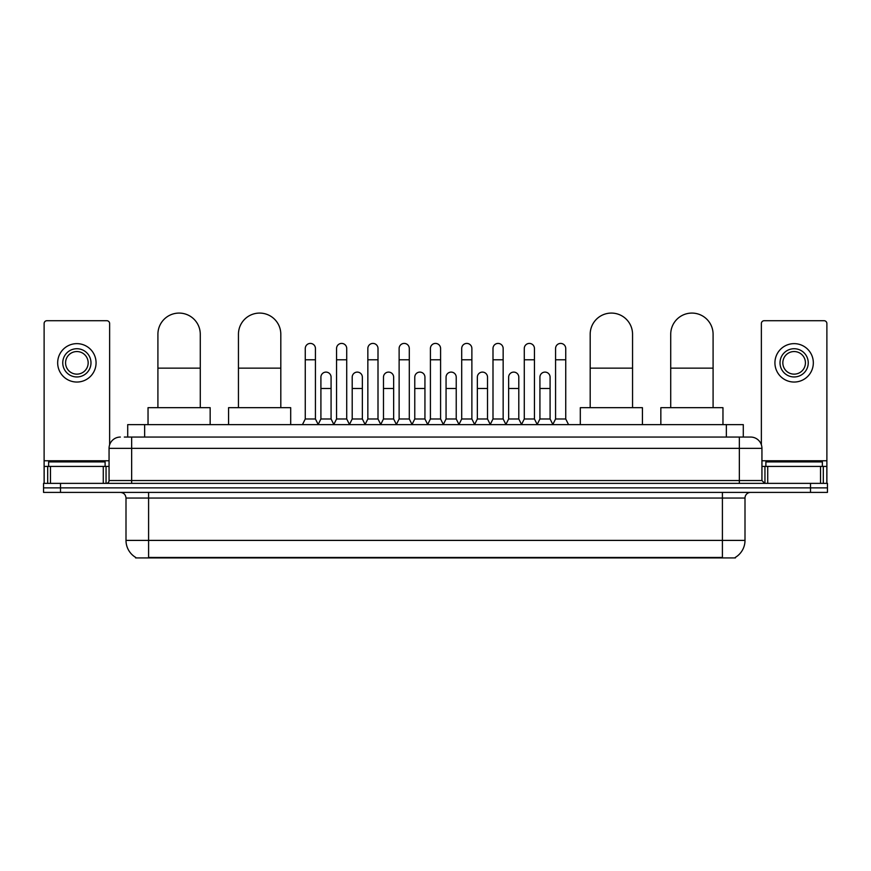 <?xml version="1.0" encoding="UTF-8"?>
<svg xmlns="http://www.w3.org/2000/svg" width="871" height="871" viewBox="0 0 871 871"><rect width="100%" height="100%" fill="white"/><g stroke="black" fill="none" stroke-linecap="round" stroke-linejoin="round"><path stroke-width="1.31" d="M127.71 437.057L127.71 424.623L743.29 424.623L743.29 437.057M735.396 557.364L735.396 557.919L135.604 557.919L135.604 557.364M135.778 557.462A19.772 19.772 0 0 1 126.001 540.401L148.593 540.401L148.593 557.462L722.407 557.462L722.407 540.401L744.999 540.401L744.999 498.049A5.651 5.651 0 0 1 750.639 492.398M126.001 540.401L126.001 498.049C125.674 494.619 123.791 492.736 120.361 492.398M735.222 557.462A19.772 19.772 0 0 0 744.999 540.401M60.491 483.361L827.45 483.361L827.45 487.88L43.55 487.88L43.55 492.398L60.491 492.398L60.491 487.88L43.55 487.88L43.55 483.361L60.491 483.361L60.491 487.88L827.45 487.88L827.45 492.398L60.491 492.398M124.575 437.057L750.639 437.057A11.29 11.29 0 0 1 761.94 448.347L761.94 480.542L764.76 483.361M124.313 437.057L131.652 437.057L131.652 448.347L109.06 448.347L109.06 480.542A2.82 2.82 0 0 1 106.24 483.361M120.361 437.057A11.29 11.29 0 0 0 109.06 448.347M761.94 448.347L739.348 448.347L739.348 437.057L750.639 437.057M105.108 466.421L105.108 461.902L48.634 461.902L48.634 466.421M103.279 483.361L103.279 466.421L50.464 466.421L50.464 483.361M109.626 444.82L109.626 323.533A2.82 2.82 0 0 0 106.806 320.713L46.936 320.713A2.82 2.82 0 0 0 44.116 323.533L44.116 466.421L50.464 466.421M103.279 466.421L109.06 466.421M44.116 483.361L44.116 466.421M76.877 348.727A14.121 14.121 0 0 0 62.756 362.848A14.121 14.121 0 0 0 76.877 376.958A14.121 14.121 0 0 0 90.987 362.848A14.121 14.121 0 0 0 76.877 348.727M76.877 351.546A11.29 11.29 0 0 0 65.575 362.848A11.29 11.29 0 0 0 76.877 374.138A11.29 11.29 0 0 0 88.167 362.848A11.29 11.29 0 0 0 76.877 351.546M76.877 382.042A19.206 19.206 0 0 0 96.071 362.848A19.206 19.206 0 0 0 76.877 343.642A19.206 19.206 0 0 0 57.671 362.848A19.206 19.206 0 0 0 76.877 382.042M822.366 466.421L822.366 461.902L765.892 461.902L765.892 466.421M157.912 407.682L157.912 334.268A21.176 21.176 0 0 1 179.099 313.081A21.176 21.176 0 0 1 200.276 334.268A21.176 21.176 0 0 0 179.099 313.081M200.276 407.682L200.276 334.268M210.161 424.623L210.161 407.682L148.037 407.682L148.037 424.623M238.447 407.682L238.447 334.268A21.176 21.176 0 0 1 259.634 313.081A21.176 21.176 0 0 1 280.81 334.268A21.176 21.176 0 0 0 259.634 313.081M280.81 407.682L280.81 334.268M290.696 424.623L290.696 407.682L228.572 407.682L228.572 424.623M590.19 407.682L590.19 334.268A21.176 21.176 0 0 1 611.366 313.081A21.176 21.176 0 0 1 632.553 334.268A21.176 21.176 0 0 0 611.366 313.081M632.553 407.682L632.553 334.268M642.428 424.623L642.428 407.682L580.304 407.682L580.304 424.623M670.724 407.682L670.724 334.268A21.176 21.176 0 0 1 691.901 313.081A21.176 21.176 0 0 1 713.088 334.268A21.176 21.176 0 0 0 691.901 313.081M713.088 407.682L713.088 334.268M722.963 424.623L722.963 407.682L660.839 407.682L660.839 424.623M302.444 424.623L305.264 418.984L315.433 418.984L318.253 424.623M315.433 418.984L315.433 348.498A5.084 5.084 0 0 0 310.348 343.414A5.084 5.084 0 0 1 310.664 343.424M305.264 418.984L305.264 359.788L315.433 359.788M305.264 359.788L305.264 348.498A5.084 5.084 0 0 1 310.348 343.414M333.724 424.623L336.554 418.984L346.723 418.984L349.543 424.623M346.723 418.984L346.723 348.498A5.084 5.084 0 0 0 341.639 343.414A5.084 5.084 0 0 1 341.955 343.424M336.554 418.984L336.554 359.788L346.723 359.788M336.554 359.788L336.554 348.498A5.084 5.084 0 0 1 341.639 343.414M365.014 424.623L367.845 418.984L378.003 418.984L380.834 424.623M378.003 418.984L378.003 348.498A5.084 5.084 0 0 0 372.919 343.414A5.084 5.084 0 0 1 373.245 343.424M367.845 418.984L367.845 359.788L378.003 359.788M367.845 359.788L367.845 348.498A5.084 5.084 0 0 1 372.919 343.414M396.305 424.623L399.125 418.984L409.294 418.984L412.114 424.623M409.294 418.984L409.294 348.498A5.084 5.084 0 0 0 404.209 343.414A5.084 5.084 0 0 1 404.536 343.424M399.125 418.984L399.125 359.788L409.294 359.788M399.125 359.788L399.125 348.498A5.084 5.084 0 0 1 404.209 343.414M427.596 424.623L430.416 418.984L440.584 418.984L443.404 424.623M440.584 418.984L440.584 348.498A5.084 5.084 0 0 0 435.5 343.414A5.084 5.084 0 0 1 435.816 343.424M430.416 418.984L430.416 359.788L440.584 359.788M430.416 359.788L430.416 348.498A5.084 5.084 0 0 1 435.5 343.414M458.886 424.623L461.706 418.984L471.875 418.984L474.695 424.623M471.875 418.984L471.875 348.498A5.084 5.084 0 0 0 466.791 343.414A5.084 5.084 0 0 1 467.106 343.424M461.706 418.984L461.706 359.788L471.875 359.788M461.706 359.788L461.706 348.498A5.084 5.084 0 0 1 466.791 343.414M490.166 424.623L492.997 418.984L503.155 418.984L505.986 424.623M503.155 418.984L503.155 348.498A5.084 5.084 0 0 0 498.081 343.414A5.084 5.084 0 0 1 498.397 343.424M492.997 418.984L492.997 359.788L503.155 359.788M492.997 359.788L492.997 348.498A5.084 5.084 0 0 1 498.081 343.414M521.457 424.623L524.277 418.984L534.446 418.984L537.276 424.623M534.446 418.984L534.446 348.498A5.084 5.084 0 0 0 529.361 343.414A5.084 5.084 0 0 1 529.688 343.424M524.277 418.984L524.277 359.788L534.446 359.788M524.277 359.788L524.277 348.498A5.084 5.084 0 0 1 529.361 343.414M552.747 424.623L555.567 418.984L565.736 418.984L568.556 424.623M565.736 418.984L565.736 348.498A5.084 5.084 0 0 0 560.652 343.414A5.084 5.084 0 0 1 560.968 343.424M555.567 418.984L555.567 359.788L565.736 359.788M555.567 359.788L555.567 348.498A5.084 5.084 0 0 1 560.652 343.414M318.165 424.46L320.909 418.984L331.078 418.984L333.811 424.46M331.078 418.984L331.078 377.187A5.084 5.084 0 0 0 326.309 372.113A5.084 5.084 0 0 1 331.078 377.187M320.909 418.984L320.909 388.488L331.078 388.488M320.909 388.488L320.909 377.187A5.084 5.084 0 0 1 326.309 372.113M349.456 424.46L352.2 418.984L362.358 418.984L365.101 424.46M362.358 418.984L362.358 377.187A5.084 5.084 0 0 0 357.6 372.113A5.084 5.084 0 0 1 362.358 377.187M352.2 418.984L352.2 388.488L362.358 388.488M352.2 388.488L352.2 377.187A5.084 5.084 0 0 1 357.6 372.113M380.747 424.46L383.48 418.984L393.648 418.984L396.392 424.46M393.648 418.984L393.648 377.187A5.084 5.084 0 0 0 388.891 372.113A5.084 5.084 0 0 1 393.648 377.187M383.48 418.984L383.48 388.488L393.648 388.488M383.48 388.488L383.48 377.187A5.084 5.084 0 0 1 388.891 372.113M412.037 424.46L414.77 418.984L424.939 418.984L427.683 424.46M424.939 418.984L424.939 377.187A5.084 5.084 0 0 0 420.17 372.113A5.084 5.084 0 0 1 424.939 377.187M414.77 418.984L414.77 388.488L424.939 388.488M414.77 388.488L414.77 377.187A5.084 5.084 0 0 1 420.17 372.113M443.317 424.46L446.061 418.984L456.23 418.984L458.963 424.46M456.23 418.984L456.23 377.187A5.084 5.084 0 0 0 451.461 372.113A5.084 5.084 0 0 1 456.23 377.187M446.061 418.984L446.061 388.488L456.23 388.488M446.061 388.488L446.061 377.187A5.084 5.084 0 0 1 451.461 372.113M474.608 424.46L477.352 418.984L487.52 418.984L490.253 424.46M487.52 418.984L487.52 377.187A5.084 5.084 0 0 0 482.752 372.113A5.084 5.084 0 0 1 487.52 377.187M477.352 418.984L477.352 388.488L487.52 388.488M477.352 388.488L477.352 377.187A5.084 5.084 0 0 1 482.752 372.113M505.899 424.46L508.642 418.984L518.8 418.984L521.544 424.46M518.8 418.984L518.8 377.187A5.084 5.084 0 0 0 514.042 372.113A5.084 5.084 0 0 1 518.8 377.187M508.642 418.984L508.642 388.488L518.8 388.488M508.642 388.488L508.642 377.187A5.084 5.084 0 0 1 514.042 372.113M537.189 424.46L539.922 418.984L550.091 418.984L552.835 424.46M550.091 418.984L550.091 377.187A5.084 5.084 0 0 0 545.333 372.113A5.084 5.084 0 0 1 550.091 377.187M539.922 418.984L539.922 388.488L550.091 388.488M539.922 388.488L539.922 377.187A5.084 5.084 0 0 1 545.333 372.113M820.536 483.361L820.536 466.421L767.721 466.421L767.721 483.361M820.536 466.421L826.884 466.421L826.884 323.533A2.82 2.82 0 0 0 824.064 320.713L764.194 320.713A2.82 2.82 0 0 0 761.374 323.533L761.374 444.82M761.94 466.421L767.721 466.421M826.884 466.421L826.884 483.361M794.123 348.727A14.121 14.121 0 0 0 780.013 362.848A14.121 14.121 0 0 0 794.123 376.958A14.121 14.121 0 0 0 808.244 362.848A14.121 14.121 0 0 0 794.123 348.727M794.123 351.546A11.29 11.29 0 0 0 782.833 362.848A11.29 11.29 0 0 0 794.123 374.138A11.29 11.29 0 0 0 805.425 362.848A11.29 11.29 0 0 0 794.123 351.546M794.123 382.042A19.206 19.206 0 0 0 813.329 362.848A19.206 19.206 0 0 0 794.123 343.642A19.206 19.206 0 0 0 774.929 362.848A19.206 19.206 0 0 0 794.123 382.042M720.143 557.919L720.143 557.364M150.857 557.919L150.857 557.364M144.651 437.057L144.651 424.623M726.349 437.057L726.349 424.623M722.407 492.398L722.407 498.049L126.001 498.049M744.999 498.049L722.407 498.049L722.407 540.401L148.593 540.401L148.593 492.398M810.509 492.398L810.509 483.361M131.652 483.361L131.652 480.542L761.94 480.542M109.06 480.542L131.652 480.542L131.652 448.347L739.348 448.347L739.348 483.361M109.06 460.77L44.116 460.77M106.055 466.421L106.055 483.361M44.16 466.421L44.16 483.361M47.687 483.361L47.687 466.421M157.912 368.15L200.276 368.15M238.447 368.15L280.81 368.15M590.19 368.15L632.553 368.15M670.724 368.15L713.088 368.15M826.884 460.77L761.94 460.77M826.84 483.361L826.84 466.421M823.313 466.421L823.313 483.361M764.945 483.361L764.945 466.421"/></g></svg>
